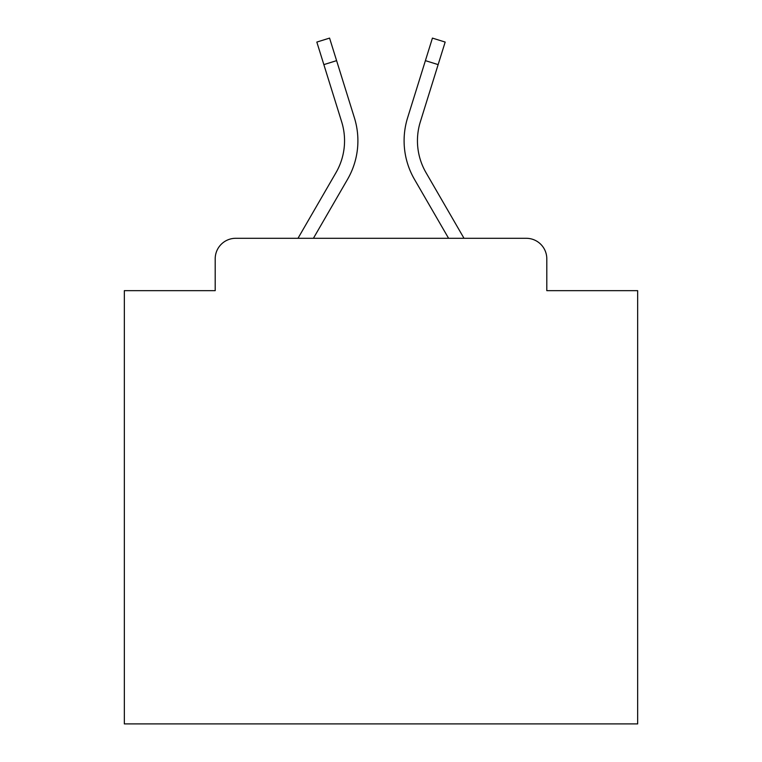 <?xml version="1.0" encoding="UTF-8"?>
<svg xmlns="http://www.w3.org/2000/svg" width="762" height="762" viewBox="0 0 762 762"><rect width="100%" height="100%" fill="white"/><g stroke="black" fill="none" stroke-linecap="round" stroke-linejoin="round"><path stroke-width="1.14" d="M215.198 258.832L215.198 290.655L215.198 258.832A20.536 20.536 0 0 1 235.734 238.296L297.99 238.296L335.985 172.66A63.656 63.656 0 0 0 341.671 121.844L316.83 42.072L329.575 38.1L354.416 117.872A77 77 0 0 1 347.539 179.346L313.411 238.296L448.589 238.296L414.461 179.346A77 77 0 0 1 407.584 117.872L432.425 38.1L445.17 42.072L438.14 64.618L425.406 60.646L407.584 117.872M546.802 290.655L546.802 258.832L546.802 290.655L637.661 290.655L637.661 723.9L124.339 723.9L124.339 290.655L215.198 290.655M546.802 258.832A20.536 20.536 0 0 0 526.266 238.296L235.734 238.296M426.015 172.66A63.656 63.656 0 0 1 420.329 121.844A63.656 63.656 0 0 0 426.015 172.66A63.656 63.656 0 0 1 420.329 121.844A63.656 63.656 0 0 0 426.015 172.66A63.656 63.656 0 0 1 420.329 121.844A63.656 63.656 0 0 0 426.015 172.66A63.656 63.656 0 0 1 420.329 121.844A63.656 63.656 0 0 0 426.015 172.66A63.656 63.656 0 0 1 420.329 121.844A63.656 63.656 0 0 0 426.015 172.66A63.656 63.656 0 0 1 420.329 121.844A63.656 63.656 0 0 0 426.015 172.66A63.656 63.656 0 0 1 420.329 121.844A63.656 63.656 0 0 0 426.015 172.66A63.656 63.656 0 0 1 420.329 121.844A63.656 63.656 0 0 0 426.015 172.66A63.656 63.656 0 0 1 420.329 121.844A63.656 63.656 0 0 0 426.015 172.66A63.656 63.656 0 0 1 420.329 121.844A63.656 63.656 0 0 0 426.015 172.66A63.656 63.656 0 0 1 420.329 121.844A63.656 63.656 0 0 0 426.015 172.66A63.656 63.656 0 0 1 420.329 121.844A63.656 63.656 0 0 0 426.015 172.66A63.656 63.656 0 0 1 420.329 121.844A63.656 63.656 0 0 0 426.015 172.66A63.656 63.656 0 0 1 420.329 121.844A63.656 63.656 0 0 0 426.015 172.66A63.656 63.656 0 0 1 420.329 121.844A63.656 63.656 0 0 0 426.015 172.66A63.656 63.656 0 0 1 420.329 121.844A63.656 63.656 0 0 0 426.015 172.66L464.01 238.296L526.266 238.296M323.86 64.618L336.594 60.646L354.416 117.872M335.985 172.66A63.656 63.656 0 0 0 341.671 121.844A63.656 63.656 0 0 1 335.985 172.66A63.656 63.656 0 0 0 341.671 121.844A63.656 63.656 0 0 1 335.985 172.66A63.656 63.656 0 0 0 341.671 121.844A63.656 63.656 0 0 1 335.985 172.66A63.656 63.656 0 0 0 341.671 121.844A63.656 63.656 0 0 1 335.985 172.66M420.329 121.844L438.14 64.618"/></g></svg>
